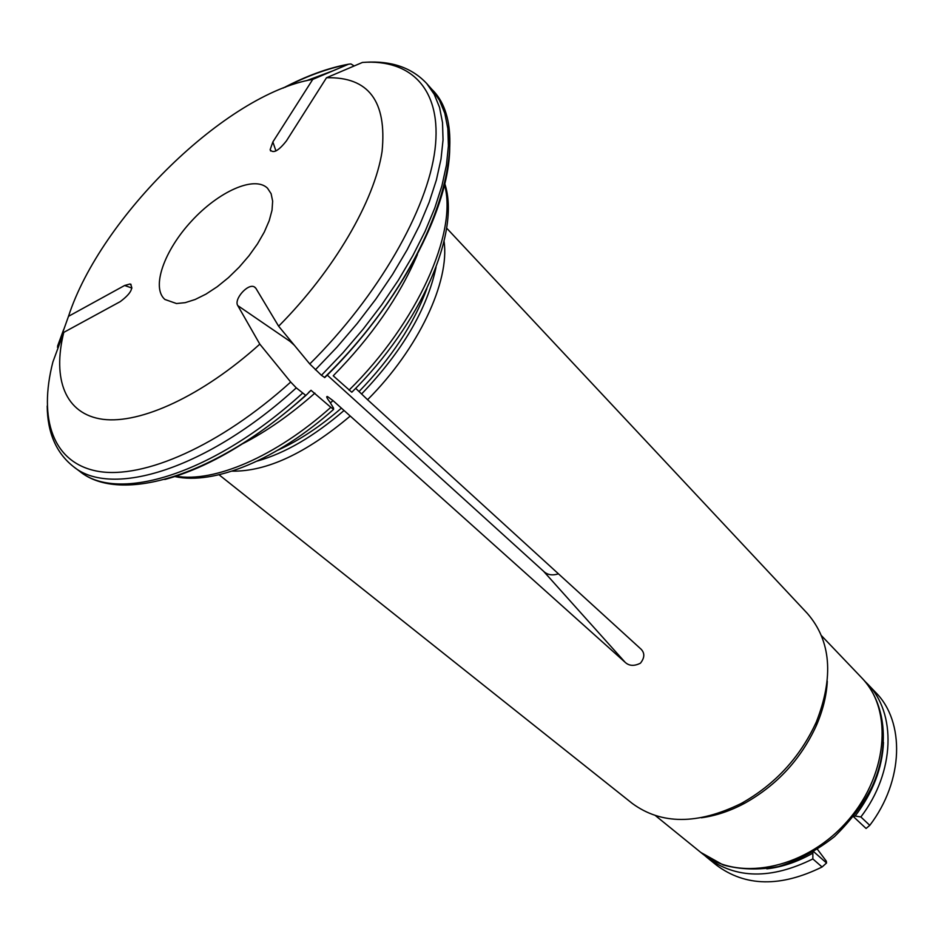 <?xml version="1.0" encoding="UTF-8"?>
<svg xmlns="http://www.w3.org/2000/svg" width="944" height="944" viewBox="0 0 944 944"><rect width="100%" height="100%" fill="white"/><g stroke="black" fill="none" stroke-linecap="round" stroke-linejoin="round"><path stroke-width="1.42" d="M813.763 851.748L826.543 862.993L822.071 866.993C780.582 887.372 745.371 886.746 716.425 865.117L706.903 857.388C735.848 879.017 771.165 879.537 812.855 858.934L812.855 852.29M817.516 849.411L826.319 861.176L826.543 862.993M883.478 742.432C882.345 768.038 872.905 792.571 855.158 816.041L860.869 816.961L869.79 825.339L866.085 828.466L853.518 816.725M766.847 868.846C782.246 867.052 797.468 861.872 812.524 853.329M812.855 858.934L822.071 866.993M860.869 816.961C895.266 771.968 896.564 712.708 867.229 683.598L864.456 680.86M703.941 854.851L706.903 857.388M855.158 816.041L853.907 816.218M867.229 683.598L875.69 692.459C905.025 721.594 903.904 780.629 869.79 825.339M444.058 241.31C449.934 281.513 418.57 348.773 367.57 399.713L641.047 649.165C644.905 653.142 644.693 657.815 640.433 663.195C634.215 666.311 629.117 666.016 625.152 662.31L333.008 400.61L327.497 396.563C325.951 396.173 326.789 398.085 330.022 402.297L333.586 408.186L333.551 409.295L330.825 407.324C275.365 456.92 213.934 482.844 175.973 476.201M447.81 128.36C460.448 185.284 409.295 294.906 324.795 377.553L321.444 375.311L342.943 352.796L363.121 329.185L381.683 304.865L398.344 280.226L412.847 255.635L425.036 231.481L434.747 208.117L441.898 185.874L446.453 165.035L448.412 145.86L447.834 128.561L444.813 113.304L439.456 100.217L431.915 89.409C478.49 134.201 431.479 273.453 324.441 377.529M326.506 77.75L362.437 62.446C411.265 58.882 442.382 89.527 434.995 149.589C427.561 209.497 378.414 295.838 309.774 363.971L278.633 326.211C334.129 270.385 374.532 200.73 382.072 151.465C387.04 101.209 368.514 76.641 326.506 77.75L286.433 140.88C278.504 150.946 273.087 153.872 270.161 149.659L272.863 141.954L312.759 79.39C226.241 93.916 100.689 217.144 68.499 316.323L124.62 285.489L130.012 284.002C133.954 287.908 130.685 293.785 120.23 301.632L63.779 332.371C52.215 379.099 65.148 414.215 102.825 419.301C140.491 424.222 202.24 396.02 259.812 344.147L290.705 382.049L296.286 387.866L305.856 395.465C255.883 439.597 208.86 467.599 164.822 479.481M367.57 399.713L355.676 388.326M351.734 392.185L333.232 375.795C371.499 336.855 399.56 296.44 417.413 254.55M309.774 363.971L321.444 375.311M278.633 326.211L255.871 288.298L254.29 286.87C247.883 283.141 233.557 299.413 237.794 305.62L290.103 341.421L294.339 345.256M176.481 303.531L164.893 299.46C151.016 287.507 164.197 250.502 191.538 221.085C218.654 191.467 254.479 175.348 267.518 188.21L271.117 193.709L272.651 201.143L272.025 210.229L269.217 220.66L264.308 232.035L257.476 243.906L248.992 255.777L239.174 267.176L228.448 277.642L217.226 286.74L205.981 294.115L195.172 299.484L185.213 302.658L176.481 303.531M259.812 344.147L237.794 305.62M327.249 375.11L543.52 571.226C547.331 574.931 552.311 575.781 558.459 573.81M312.759 79.39L348.584 64.192L350.932 63.944L354.201 65.962M68.499 316.323L57.466 347.239M825.646 692.448L825.587 695.716M715.635 814.908L712.378 815.227M305.856 395.465L311.024 390.32L330.825 407.324M63.779 332.371L52.899 361.953C38.279 418.747 52.663 463.256 98.176 471.351C143.606 479.269 219.881 445.981 290.705 382.049M349.917 416.316C305.88 453.403 266.574 471.681 232.012 471.15M446.618 228.106L807.474 613.576C831.05 640.846 833.989 677.013 816.289 722.077C800.087 757.371 775.048 784.511 741.17 803.497C697.675 824.785 661.39 824.761 632.303 803.462L219.055 474.773M827.298 681.285C826.507 695.787 822.861 710.525 816.371 725.523C800.901 759.247 776.983 785.184 744.604 803.309C730.184 810.99 715.776 815.817 701.38 817.775M333.008 400.61L330.376 402.887M296.286 387.866C207.055 469.345 111.368 498.314 73.408 466.596L79.65 471.28C117.776 503.128 213.438 474.454 302.434 393.294M341.409 408.127C320.169 426.582 298.965 440.612 277.796 450.217M57.619 345.988L63.626 329.633M283.082 88.099C306.234 75.921 328.075 67.944 348.584 64.192M306.328 80.736L333.338 70.658M426.865 288.628C413.85 324.004 391.264 358.283 359.098 391.465M436.034 267.305C427.125 309.136 402.333 351.333 361.67 393.896M700.778 852.42L723.092 864.905C740.403 869.695 758.905 870.238 778.611 866.545C798.376 860.362 816.997 850.379 834.484 836.62C850.863 820.56 863.394 803.887 872.091 786.612C890.522 746.374 885.743 702.879 861.778 677.886C893.862 710.289 887.808 777.773 844.927 823.864C802.435 870.309 735.659 881.779 700.778 852.42L655.466 815.64M431.915 89.409L426.747 83.568L434.24 94.353L439.55 107.392L442.524 122.637L443.043 139.924L441.013 159.099L436.399 179.95L429.178 202.217L419.396 225.616L407.135 249.806L392.551 274.444L375.818 299.154L357.174 323.532L336.925 347.215L315.355 369.812M272.863 141.954L275.943 150.957M444.577 185.036C457.734 231.988 417.803 322.388 349.032 390.155M314.895 393.129C290.964 414.333 267.022 431.137 243.068 443.527M625.152 662.31L543.52 571.226M124.62 285.489L131.971 288.05M343.994 410.546C314.033 436.329 285.135 453.179 257.287 461.061M174.841 476.555C214.229 485.322 277.147 459.669 333.551 409.425M327.485 396.551L326.766 397.188M47.2 406.026C47.448 432.73 56.18 452.919 73.408 466.596M347.935 64.463C327.981 68.334 306.989 75.968 284.958 87.367M426.747 83.568C411.914 67.697 391.406 60.593 365.21 62.269M270.161 149.659L270.609 150.969M444.848 183.891C460.719 232.141 421.236 323.745 351.864 392.185M350.413 350.377L333.197 369.045M311.048 390.273L308.499 392.539M79.65 471.28C120.36 504.769 216.908 476.047 305.431 395.489M254.29 286.87L255.352 287.637M130.012 284.002L131.039 284.356M861.778 677.886L821.481 635.69M816.371 725.523L816.289 722.077M744.604 803.309L741.17 803.497"/></g></svg>
